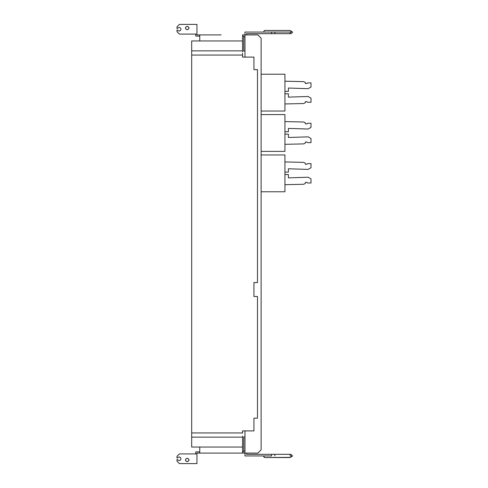<?xml version="1.0" encoding="UTF-8"?>
<svg xmlns="http://www.w3.org/2000/svg" width="488" height="488" viewBox="0 0 488 488"><rect width="100%" height="100%" fill="white"/><g stroke="black" fill="none" stroke-linecap="round" stroke-linejoin="round"><path stroke-width="0.73" d="M191.686 427.268L191.686 433.606M191.686 60.732L191.686 53.643M242.548 36.106L243.756 36.106L243.756 36.911L244.97 36.911L244.97 34.898L257.884 34.898L261.117 38.125L261.117 74.213L284.931 74.213L284.931 111.026L261.117 111.026L261.117 114.582L284.931 114.582L284.931 151.396L261.117 151.396L261.117 154.946L284.931 154.946L284.931 191.766L261.117 191.766L261.117 449.875L257.884 453.102L196.932 453.102L242.548 453.102L242.548 436.15L242.548 451.894L243.756 451.894L243.756 451.089L244.97 451.089L244.97 436.955L243.756 436.955L243.756 451.089L244.97 451.089L244.97 453.102L244.97 430.904L242.548 430.904L253.931 430.904L253.931 418.185L257.481 418.185L257.481 296.478L253.931 296.478L253.931 282.552L257.481 282.552L257.481 69.613L253.931 69.613L253.931 57.096L242.548 57.096L242.548 55.053L191.686 55.053L191.686 447.051L199.757 447.051L199.757 451.894L195.719 451.894L195.719 453.913L195.719 451.894M242.548 433.191L242.548 430.904M242.548 53.283L242.548 55.053M242.548 40.949L191.686 40.949L191.686 55.053M242.548 432.947L191.686 432.947M191.686 50.856L242.548 50.856M290.988 454.316L292.214 455.896L291.031 454.316L263.538 454.316L290.988 454.316L271.609 454.316L271.609 455.932L244.97 455.932L244.97 453.102L242.548 453.102L242.548 447.051L191.686 447.051M242.548 437.144L191.686 437.144M196.932 453.102L196.932 463.6L179.413 463.6L176.991 461.178L176.991 459.562L177.632 459.562A1.738 1.738 -76.2 0 0 179.974 460.294A1.738 1.738 -76.2 0 0 179.169 457.018A1.738 1.738 -76.2 0 0 177.632 457.951A1.738 1.738 103.8 0 1 179.267 457.024A1.738 1.738 103.8 0 0 177.632 457.951L176.991 457.951L177.632 457.951A1.738 1.738 -76.2 0 1 180.767 458.086M187.148 461.691L185.824 460.965L187.246 461.703C189.582 460.55 189.582 459.397 187.246 458.232L187.246 458.232C184.903 459.379 184.903 460.538 187.246 461.703C184.903 460.538 184.903 459.379 187.246 458.232L188.661 458.97M185.507 459.964L185.824 458.97L185.507 459.964M176.991 457.951L177.632 457.951L176.991 457.951L176.991 456.335L179.413 453.913L196.932 453.913L196.932 463.6L179.413 463.6L195.719 463.6L179.413 463.6L176.991 461.178M177.632 459.562L177.632 459.562A1.738 1.738 103.8 0 0 178.456 460.337M188.978 459.964L188.661 460.965M199.757 453.102L199.757 447.051M244.97 451.089L244.97 453.102L257.884 453.102L261.117 449.875L257.884 453.102L261.117 449.875L261.117 74.213M179.413 34.087L176.991 31.665L176.991 30.049L176.991 31.665L176.991 30.049L176.991 31.665L179.413 34.087L196.932 34.087L196.932 34.898L196.932 24.4L179.413 24.4L176.991 26.822L179.413 24.4L176.991 26.822L176.991 28.438L177.632 28.438A1.738 1.738 157.9 0 1 180.706 28.438A1.738 1.738 157.9 0 0 179.078 27.511M176.991 30.049L177.632 30.049A1.738 1.738 157.9 0 0 179.974 30.781A1.738 1.738 157.9 0 0 180.706 28.438A1.738 1.738 157.9 0 1 180.706 30.049A1.738 1.738 -22.1 0 1 177.632 30.049L176.991 30.049M177.632 28.438L176.991 28.438L176.991 26.822L176.991 28.438L176.991 26.822L179.413 24.4L196.932 24.4M188.661 27.035L187.246 26.297C184.903 27.45 184.903 28.603 187.246 29.768C189.582 28.621 189.582 27.462 187.246 26.297L188.661 27.035L188.978 28.036L188.661 29.03L187.246 29.768L185.824 29.03M180.78 28.591A1.738 1.738 -22.1 0 1 179.267 30.976M180.81 28.682A1.738 1.738 -22.1 0 1 180.706 30.049A1.738 1.738 157.9 0 1 179.328 30.97M195.719 36.106L199.757 36.106L195.719 36.106L195.719 34.087M185.507 28.036L185.824 27.035M188.978 28.036L188.661 29.03M196.932 34.898L199.757 34.898L199.757 40.949L199.757 34.898L221.174 34.898M243.756 51.045L243.756 36.911L243.756 51.045L244.97 51.045L244.97 57.096L244.97 34.898L242.548 34.898L244.97 34.898L244.97 36.911M199.757 36.106L199.757 40.949M242.548 51.85L242.548 34.898M243.756 36.911L243.756 36.106M246.586 34.898L246.586 33.684L271.609 33.684L246.586 33.684M246.586 453.102L246.586 454.316L246.586 453.102L257.884 453.102L246.586 453.102M271.609 454.316L246.586 454.316M244.97 455.932L271.609 455.932M261.117 111.026L261.117 114.582M261.117 151.396L261.117 154.946M261.117 191.766L261.117 38.125M271.609 33.684L274.842 33.684L271.609 33.684L271.609 32.068L244.97 32.068L244.97 34.898M274.842 32.068L290.183 32.068L290.183 33.684L274.842 33.684L274.842 32.068L271.609 32.068M290.183 33.684L263.538 33.684L290.988 33.684L292.202 32.11L292.605 32.11L290.988 33.684M263.538 32.068L264.447 30.457L290.159 30.457L290.988 31.012L290.988 32.068L290.183 32.068M290.988 31.012L292.605 32.11L290.988 31.012L290.988 32.068M274.842 454.316L274.842 455.932M290.183 454.316L290.183 455.932M263.599 455.932L264.502 457.543L290.22 457.543L292.214 455.896M291.025 456.994L291.007 455.932M292.245 455.89L292.635 455.896L292.245 455.89M290.769 457.177L291.562 456.634M292.117 456.262L292.635 455.896M263.599 456.371L264.502 457.543L290.494 457.36M284.931 184.69L303.743 184.257L305.36 183.409L305.36 182.396L306.97 182.396L307.58 183.006L311.009 183.006L311.009 178.889L308.123 177.223L288.402 177.858L288.402 174.527L284.931 174.527M284.931 172.105L288.402 172.105L288.402 168.775L308.123 169.409L311.009 167.744L311.009 163.626L307.58 163.626L306.976 164.23L305.36 164.23L305.36 163.224L303.743 162.376L284.931 161.943M284.931 144.326L303.743 143.887L305.36 143.045L305.36 142.032L306.97 142.032L307.58 142.636L311.009 142.636L311.009 138.519L308.123 136.853L288.402 137.488L288.402 134.157L284.931 134.157M284.931 131.736L288.402 131.736L288.402 128.405L308.123 129.046L311.009 127.38L311.009 123.263L307.58 123.263L306.976 123.867L305.36 123.867L305.36 122.854L303.743 122.012L284.931 121.573M284.931 103.956L303.743 103.517L305.36 102.675L305.36 101.663L306.97 101.663L307.58 102.267L311.009 102.267L311.009 98.149L308.123 96.484L288.402 97.124L288.402 93.794L284.931 93.794M284.931 91.372L288.402 91.372L288.402 88.041L308.123 88.676L311.009 87.01L311.009 82.893L307.58 82.893L306.976 83.497L305.36 83.497L305.36 82.484L303.743 81.642L284.931 81.203"/></g></svg>
